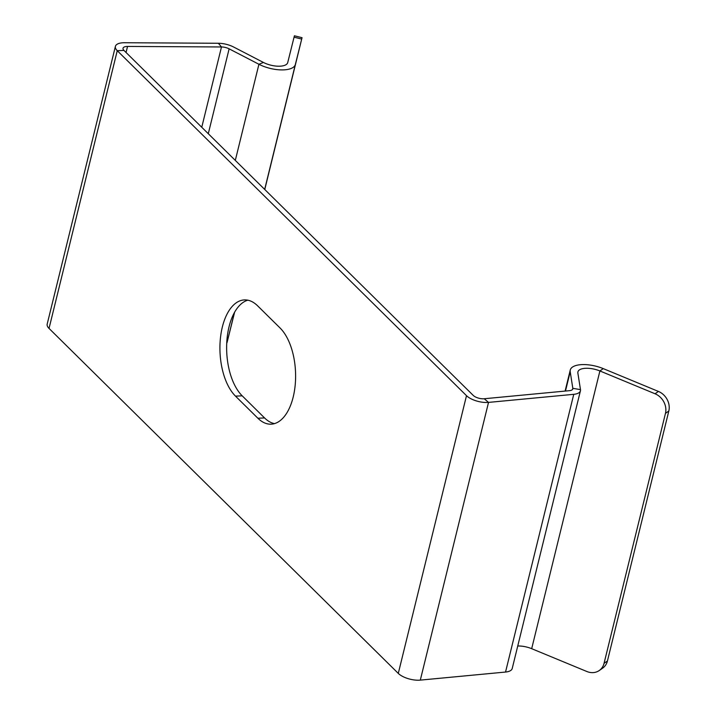 <?xml version="1.0" encoding="UTF-8"?>
<svg xmlns="http://www.w3.org/2000/svg" width="716" height="716" viewBox="0 0 716 716"><rect width="100%" height="100%" fill="white"/><g stroke="black" fill="none" stroke-linecap="round" stroke-linejoin="round"><path stroke-width="1.07" d="M604.062 663.329L607.428 660.984A15.734 13.425 -124.9 0 1 602.621 668.171L599.265 670.516A15.734 13.425 55.1 0 0 604.062 663.329L665.459 413.374A15.734 13.425 55.1 0 0 655.059 393.773L599.901 370.96A15.734 6.551 13.8 0 0 585.724 368.284A15.734 6.551 13.8 0 0 577.91 371.899A15.734 6.551 13.8 0 0 577.866 373.054L580.479 389.629A15.734 6.551 -166.2 0 1 580.434 390.775L512.217 668.502A15.734 6.551 13.8 0 1 505.541 672.047L420.31 680.119A15.734 6.551 13.8 0 1 419.164 680.2A15.734 6.551 13.8 0 1 398.284 673.398L49.037 328.42A15.734 6.551 13.8 0 1 47.184 324.106L115.401 46.379A15.734 6.551 -166.2 0 1 123.215 42.763A15.734 6.551 -166.2 0 1 124.414 42.736L218.362 43.264A15.734 6.551 -166.2 0 1 233.631 47.023L263.425 62.453A15.734 6.551 13.8 0 0 279.893 66.194A15.734 6.551 13.8 0 0 287.716 62.596L294.41 35.8L302.045 37.68L264.768 189.498M302.045 37.68L295.35 64.476A23.592 9.836 -166.2 0 1 283.625 69.882A23.592 9.836 -166.2 0 1 258.923 64.27L229.129 48.84A7.867 3.276 13.8 0 0 221.486 46.961L127.546 46.433A7.867 3.276 13.8 0 0 126.947 46.442A7.867 3.276 13.8 0 0 123.036 48.249A7.867 3.276 13.8 0 0 123.957 50.415L117.254 50.693L466.501 395.671A15.734 6.551 -166.2 0 0 487.381 402.473A15.734 6.551 -166.2 0 0 488.527 402.401L420.31 680.119M257.662 305.866L280.046 327.964A51.122 26.59 -92.4 0 1 295.207 384.895A51.122 26.59 -92.4 0 1 271.113 424.176A51.122 26.59 -92.4 0 1 257.876 418.225L235.492 396.127A51.122 26.59 -92.4 0 1 220.322 339.205A51.122 26.59 -92.4 0 1 244.425 299.915A51.122 26.59 -92.4 0 1 257.662 305.866M123.957 50.415L473.213 395.393A7.867 3.276 13.8 0 0 483.658 398.794A7.867 3.276 13.8 0 0 484.222 398.749L488.527 402.401L573.758 394.319A15.734 6.551 -166.2 0 0 580.434 390.775M49.037 328.42L117.254 50.693A15.734 6.551 -166.2 0 1 115.401 46.379M607.428 660.984L668.816 411.029A15.734 13.425 -124.9 0 0 658.425 391.428L603.257 368.615A23.592 9.836 -166.2 0 0 582.001 364.605A23.592 9.836 -166.2 0 0 570.267 370.029A23.592 9.836 -166.2 0 0 570.213 371.747L572.818 388.323A7.867 3.276 13.8 0 1 572.8 388.904A7.867 3.276 13.8 0 1 569.462 390.668L484.222 398.749M274.452 423.621A51.122 26.59 87.6 0 1 264.58 417.947L242.205 395.841A51.122 26.59 87.6 0 1 226.793 342.087A51.122 26.59 87.6 0 1 247.799 300.183M226.739 343.206A23.592 9.836 13.8 0 0 227.133 342.203L234.615 312.212M517.749 646.002A15.734 6.551 -166.2 0 1 531.684 648.687L586.843 671.501A15.734 13.425 55.1 0 0 599.265 670.516M398.284 673.398L466.501 395.671M505.541 672.047L573.758 394.319M127.546 46.433L126.061 52.483M201.76 127.26L221.486 46.961L218.362 43.264M229.129 48.84L208.284 133.704M235.304 160.393L258.923 64.27L263.425 62.453M295.35 64.476L264.669 189.391M234.409 312.579L227.133 342.203M301.696 39.067L294.061 37.187M257.876 418.225L264.58 417.947M242.205 395.841L235.492 396.127M572.549 389.423L572.818 388.323L580.479 389.629M570.213 371.747L565.47 391.052M603.257 368.615L599.901 370.96L531.684 648.687M655.059 393.773L658.425 391.428M668.816 411.029L665.459 413.374M570.267 370.029L565.103 391.088"/></g></svg>

